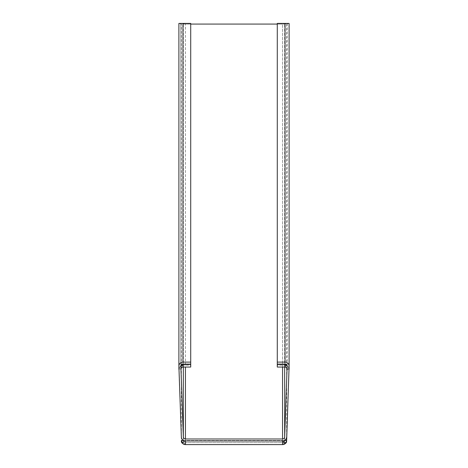 <?xml version="1.0" encoding="UTF-8"?>
<svg xmlns="http://www.w3.org/2000/svg" width="468" height="468" viewBox="0 0 468 468"><rect width="100%" height="100%" fill="white"/><g stroke="black" fill="none" stroke-linecap="round" stroke-linejoin="round"><path stroke-width="0.35" stroke-dasharray="2.34 1.75" d="M185.433 444.6L185.433 443.722L182.871 443.009L184.111 441.81L185.433 442.178L184.111 441.57L182.871 442.547L185.433 443.12L185.433 440.575L282.567 440.558L282.567 443.12L285.129 442.547L286.591 440.546L282.567 440.575L282.567 438.996L282.567 442.629L185.433 442.629L185.433 438.996L185.433 440.558L282.567 440.575L282.567 24.09L286.638 24.055L289.107 23.435M184.111 441.57L183.357 440.546L185.433 440.558L185.433 443.722L185.433 442.178L185.433 442.629L282.567 442.629A2.1 2.1 180 0 0 284.643 440.838L283.889 441.81L285.129 443.009L282.567 443.722L282.567 440.558L286.638 440.277L289.107 366.175M182.871 443.009L181.409 441.137L183.357 440.838L180.864 369.264L178.893 369.334L180.034 366.339L182.274 365.139L182.608 367.082M183.327 440.523L181.362 440.593M190.716 367.052L190.716 365.081L182.965 365.081L182.965 362.103L182.965 364.777L182.274 364.777L182.608 364.794L181.455 366.257L180.034 366.245L178.893 368.959L178.893 366.034M182.274 364.777L180.034 366.245M277.284 364.777L285.035 364.777L285.035 362.103L285.035 365.081L277.284 365.081L277.284 367.052M285.035 365.081A4.072 4.072 180 0 1 285.726 365.139L287.966 366.339L286.545 367.708M285.392 367.082L285.726 365.139M286.638 440.663L284.667 440.599L286.591 441.137L285.129 443.009M285.035 364.777L277.284 364.794L277.284 23.418L287.212 23.418L284.667 24.055L277.284 24.073M190.716 24.073L185.433 24.073L185.433 367.052M190.716 365.081L190.716 23.418L180.864 23.435L185.433 24.073M190.716 364.794L182.608 364.794M181.455 366.257L180.864 368.959L180.864 23.435L180.864 368.959L183.357 440.552M178.893 23.435L181.362 24.055L185.433 24.09L282.567 24.09M287.212 23.418L287.212 366.251L284.667 436.966L284.667 440.599L286.638 440.593M180.864 368.959L178.893 368.959L181.409 440.552M285.129 442.547L283.889 441.57L282.567 441.868L282.567 444.6M182.871 442.547L181.409 440.546L185.433 440.575L185.433 24.09M182.965 364.777L190.716 364.777M284.673 440.523L287.054 368.597M181.362 440.663L183.333 440.599L183.333 436.966L183.333 440.277L181.362 440.277L181.362 24.055M183.357 440.546L181.409 440.546M181.362 440.218L183.327 440.218M284.673 440.218L286.638 440.218M286.638 24.055L286.638 440.277L284.643 440.552M283.889 441.57L284.643 440.546M283.889 441.81L282.567 442.178L282.567 442.629M285.398 364.794L287.212 366.251L287.966 366.245L285.726 364.777M287.136 368.959L289.107 368.959L287.966 366.245M277.284 362.103L277.284 365.081M287.966 366.339L289.107 369.334L287.136 369.264L287.136 366.251M180.034 366.339L181.455 367.708M184.111 441.81L183.357 440.838A2.1 2.1 0 0 0 185.433 442.629M180.946 368.597L180.864 366.251M182.965 365.081A4.072 4.072 0 0 0 182.274 365.139M282.567 367.052L282.567 24.073M182.965 23.418L182.965 364.794M183.333 367.052L183.333 24.055M284.667 367.052L284.667 24.055M289.107 368.959L289.107 366.034M287.136 366.175L287.136 369.188M180.864 369.188L180.864 366.175"/><path stroke-width="0.7" d="M277.284 364.075L285.035 364.075L285.035 367.052L277.284 367.052L277.284 362.103L285.035 362.103A4.072 4.072 180 0 1 289.107 366.175L286.591 441.137A4.072 4.072 180 0 1 282.567 444.6L282.567 444.6C285.474 443.863 286.814 442.705 286.591 441.137L286.58 441.213M286.638 440.663L289.107 366.315A4.072 4.072 180 0 0 289.107 366.175L289.107 23.435L277.284 23.4L277.284 364.794M178.893 366.034L178.893 23.435L190.716 23.4L190.716 362.103L182.965 362.103A4.072 4.072 0 0 0 178.893 366.175L181.362 437.036A4.072 4.072 0 0 0 185.433 440.967L282.567 440.967L282.567 444.6L185.433 444.6L185.433 440.967M285.035 367.052A2.1 2.1 180 0 1 285.392 367.082L286.545 367.708L287.054 368.597M285.035 364.075A2.1 2.1 180 0 1 287.136 366.251L284.667 436.966A2.1 2.1 180 0 1 282.567 438.996L282.567 367.052M277.284 24.073L190.716 24.073M182.965 367.052L182.965 364.075L190.716 364.075L190.716 367.052L182.965 367.052A2.1 2.1 0 0 0 182.608 367.082L181.455 367.708L180.946 368.597M190.716 362.103L190.716 364.075M178.893 366.175A4.072 4.072 0 0 0 178.893 366.315L181.362 437.036M286.638 437.036A4.072 4.072 180 0 1 282.567 440.967M182.965 364.075A2.1 2.1 0 0 0 180.864 366.251L183.333 436.966A2.1 2.1 0 0 0 185.433 438.996L282.567 438.996M181.42 441.213L181.362 440.663M185.433 444.6C182.526 443.863 181.186 442.705 181.409 441.137L181.409 441.137A4.072 4.072 0 0 0 185.433 444.6L282.567 444.6M289.107 369.334L289.107 366.315M185.433 367.052L185.433 438.996M183.333 436.966L183.333 367.052M182.965 23.4L182.965 362.103M284.667 436.966L284.667 367.052M285.035 362.103L285.035 23.4M289.107 366.034L289.107 23.435M178.893 369.334L178.893 366.315M178.893 23.435L178.893 368.842"/></g></svg>
